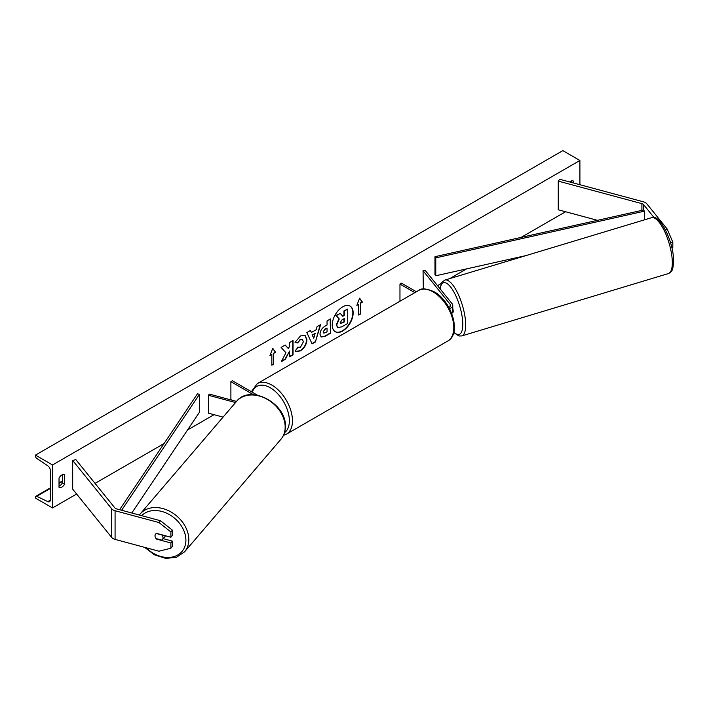 <?xml version="1.0" encoding="UTF-8"?>
<svg xmlns="http://www.w3.org/2000/svg" width="709" height="709" viewBox="0 0 709 709"><rect width="100%" height="100%" fill="white"/><g stroke="black" fill="none" stroke-linecap="round" stroke-linejoin="round"><path stroke-width="1.06" d="M665.308 229.627L667.249 229.104L646.785 203.767A7.019 4.05 0 0 0 645.385 202.614A7.019 4.05 0 0 0 643.391 201.808L559.729 179.28L558.249 181.114L558.249 209.775L597.439 220.322M654.079 217.592L643.604 204.617A3.51 2.03 0 0 0 642.903 204.041A3.51 2.03 0 0 0 641.911 203.643L558.249 181.114M667.249 229.104L672.814 242.194L672.814 247.45L671.822 247.716M672.814 242.194L670.528 242.815M156.84 538.796L156.583 539.106A4.387 3.244 38.9 0 1 154.996 535.818A4.387 3.244 38.9 0 1 155.555 534.125A4.387 3.244 38.9 0 1 156.583 533.381L170.896 537.227L170.896 531.972L172.384 530.137L172.384 535.392L170.896 537.227M172.384 530.137L160.456 520.716L158.976 522.56L115.08 510.737A7.019 4.05 180 0 1 113.085 509.931A7.019 4.05 180 0 1 111.685 508.778L72.681 460.478L72.681 489.139L111.685 537.44A7.019 4.05 180 0 0 113.085 538.592A7.019 4.05 180 0 0 115.08 539.398L158.976 551.212L170.896 548.217L170.896 542.961L156.583 539.106M160.456 520.716L116.568 508.902A3.51 2.03 180 0 1 115.567 508.504A3.51 2.03 180 0 1 114.867 507.928L75.854 459.627L72.681 460.478M170.896 548.217L172.384 546.382L172.384 541.127L163.23 538.663M172.384 541.127L170.896 542.961M158.976 522.56L170.896 531.972M236.522 401.418L209.359 394.107L208.428 395.25L208.428 413.161L223.087 417.114M235.548 402.552L208.428 395.25M257.367 395.17L232.446 380.777L230.895 381.672L230.895 399.584L231.932 400.186M230.895 381.672L253.476 394.709M451.73 313.511A6.585 3.802 0 0 0 452.767 311.464L452.767 305.375A6.585 3.802 0 0 0 452.156 303.771L425.037 270.2L423.051 270.732L423.335 288.997M449.524 308.645A6.585 3.802 0 0 0 452.767 305.375M448.841 307.387A4.387 2.535 0 0 0 450.578 305.375A4.387 2.535 0 0 0 450.162 304.303L423.051 270.732M399.965 301.236L399.965 284.061L401.516 283.166L416.396 291.753M399.965 284.061L414.845 292.649M452.289 312.891L452.608 312.793A4.387 1.418 -106.8 0 0 453.193 310.888A4.387 1.418 -106.8 0 0 452.767 308.424M342.704 330.997A14.8 8.543 120 0 0 352.364 317.96A14.8 8.543 120 0 0 350.095 306.102A14.8 8.543 120 0 0 342.704 306.829A14.8 8.543 120 0 0 333.035 319.874A14.8 8.543 120 0 0 335.304 331.732A14.8 8.543 120 0 0 342.704 330.997M335.144 331.635A14.8 8.543 120 0 0 342.394 330.819A14.8 8.543 120 0 0 352.01 317.916A14.8 8.543 120 0 0 349.945 306.013M59.024 478.034A5.486 3.164 -60 0 1 61.816 475.048A5.486 3.164 -60 0 1 64.563 474.782A5.486 3.164 -60 0 1 64.608 474.808L64.608 484.123A5.486 3.164 -60 0 1 59.077 487.375A5.486 3.164 -60 0 1 59.024 487.349L59.024 478.034M573.386 182.957L573.386 181.07A5.486 3.164 120 0 0 573.333 181.043A5.486 3.164 120 0 0 570.594 181.318A5.486 3.164 120 0 0 569.681 181.965M297.718 347.144L300.43 347.259L303.399 341.765L302.433 339.389L300.43 339.602L297.629 342.961L295.041 342.323L300.545 335.915L305.1 335.419L306.944 339.673C306.642 344.423 304.462 348.163 300.394 350.902L295.839 351.513L295.13 350.955L297.975 347.348M319.998 334.258L319.998 334.223C320.238 330.678 322.019 327.93 325.342 325.98L327.044 324.997L327.044 320.902L330.483 318.917L330.483 333.248L325.165 336.323L321.142 337.032L319.998 334.258M285.957 352.79L281.26 361.67L285.337 359.312L289.609 351.035L289.609 356.849L293.047 354.863L293.047 340.533L289.609 342.518L289.609 346.222L288.35 348.562L285.231 345.044L281.101 347.428L285.957 352.79M52.51 464.962L52.51 507.945L35.45 498.09L35.45 497.177A1.976 1.143 60 0 1 35.858 496.273A1.976 1.143 60 0 1 36.726 496.309L47.787 501.618A3.953 2.278 -120 0 0 49.524 501.688A3.953 2.278 -120 0 0 50.339 499.88L50.339 470.51A3.953 2.278 -120 0 0 47.787 465.822L36.726 458.369A1.976 1.143 60 0 1 35.45 456.02L35.45 455.107L52.51 464.962L579.9 160.473L579.9 184.712M52.51 507.945L76.625 494.022M95.05 483.387L164.054 443.55M187.53 429.991L214.056 414.676M437.524 285.656L441.211 283.529M449.754 278.602L466.602 268.871M521.097 237.409L565.552 211.743M360.571 303.222L362.432 302.149L359.64 298.179L356.849 305.375L358.71 304.303L358.71 315.044L360.571 313.972L360.571 303.222L360.571 313.972M269.978 355.528L272.77 348.332L275.562 352.302L273.701 353.374L273.701 364.125L271.839 365.197L271.839 354.447L269.978 355.528M311.393 332.477L316.205 329.703L317.083 326.654L320.628 324.607L315.381 341.977L312.084 343.883L306.837 332.574L310.498 330.456L311.393 332.477L310.312 330.562M571.215 182.373L571.215 181.017M62.436 474.746L62.436 482.873A5.486 3.164 -60 0 1 59.024 486.152M35.45 455.107L562.831 150.627L579.9 160.473M62.436 482.873L64.608 484.123M337.511 327.452L336.695 324.864L339.257 318.979L336.288 315.691L340.267 313.387L342.775 316.294L344.282 315.416L344.282 311.074L347.729 309.08L347.729 323.437L341.844 326.831L337.732 327.576M337.484 327.434L336.385 324.687L338.946 318.802L336.288 315.691M342.562 316.054L343.971 315.239L343.971 310.897L347.729 309.08M335.977 315.505L340.267 313.387M360.261 313.795L358.71 314.69M357.026 304.914L358.71 304.303M360.261 303.044L362.122 301.972L359.569 298.347M272.708 348.5L275.562 352.302M275.252 352.125L273.701 353.374M273.39 353.197L273.701 364.125M271.839 364.834L273.39 363.939M270.164 355.058L271.839 354.447M288.35 348.562L285.124 345.106M289.609 356.485L292.737 354.677L292.737 340.71M281.526 361.147L285.027 359.135L289.609 351.035M323.437 332.096L323.853 333.141L327.044 331.901L327.044 328.107L325.413 329.056L323.127 331.909L323.721 333.026M323.127 331.909L325.103 328.87L327.044 328.107M330.172 319.094L330.483 333.248M330.172 333.07L324.855 336.137L320.991 336.935M304.941 335.339L306.634 339.496C306.332 344.237 304.152 347.986 300.084 350.725L295.688 351.416M302.273 339.319L300.12 339.425L297.629 342.961M297.319 342.784L295.086 342.234M315.151 333.381L312.385 334.985L313.759 338.237L315.151 333.381L312.385 334.985M312.075 334.799L313.759 338.237M320.184 324.864L315.381 341.977M315.071 341.8L311.951 343.599M340.16 322.622L340.533 323.596L344.282 321.983L344.282 318.536L342.004 319.848L340.16 322.622M340.391 323.481L343.971 321.806L343.971 318.713M156.148 538.61L161.829 540.134A4.387 3.332 -139.4 0 0 162.37 539.655L164.78 536.846A4.387 3.332 -139.4 0 0 165.339 535.729M162.37 539.655A4.387 3.332 -139.4 0 0 163.017 537.874A4.387 3.332 -139.4 0 0 161.927 535.011L156.326 533.496M155.643 534.028A4.387 3.332 -139.4 0 0 155.058 535.738M434.98 256.685L434.98 274.596L435.769 275.774L435.769 257.863L434.98 256.685L643.604 209.997L644.401 211.176L644.401 219.852M526.069 255.568L435.769 275.774M644.401 211.176L435.769 257.863M119.617 509.727L197.43 393.832L199.477 394.284L199.477 412.195L131.794 513.006M121.611 510.267L199.477 394.284M643.604 204.617L643.604 209.997M641.911 203.643L641.911 210.378M115.08 510.737L115.08 539.398M111.685 508.778L111.685 537.44M450.162 304.303L450.162 306.448M418.576 290.495C421.279 287.978 426.508 288.421 434.254 291.833C451.589 301.033 461.922 333.664 447.751 341.029A29.175 16.848 -120 0 0 452.218 317.65A29.175 16.848 -120 0 0 433.164 291.94A29.175 16.848 -120 0 0 418.576 290.495L257.252 383.631A29.175 16.848 60 0 1 271.839 385.076A29.175 16.848 60 0 1 290.903 410.786A29.175 16.848 60 0 1 286.427 434.165L283.458 435.353M284.486 432.712A26.977 15.58 -120 0 0 287.712 410.874A26.977 15.58 -120 0 0 270.289 387.761A26.977 15.58 -120 0 0 252.253 392.21M672.283 260.903A29.175 9.456 -106.8 0 0 664.448 231.045A29.175 9.456 -106.8 0 0 651.527 217.707C658.998 213.063 673.275 240.528 673.55 259.662C673.275 272.345 671.299 271.52 668.383 273.568A29.175 9.456 -106.8 0 0 672.283 260.903M453.84 332.158A26.977 8.738 -106.8 0 0 462.747 322.71A26.977 8.738 -106.8 0 0 452.094 289.05A26.977 8.738 -106.8 0 0 440.147 288.909M651.527 217.707L444.897 280.064A29.175 9.456 73.2 0 1 457.819 293.411A29.175 9.456 73.2 0 1 465.653 323.26A29.175 9.456 73.2 0 1 461.754 335.924L668.383 273.568M47.787 501.618L50.33 500.146M36.726 496.309L50.339 488.457M59.024 483.441L62.436 481.473M141.667 515.665A26.977 20.517 40.6 0 1 169.203 514.495A26.977 20.517 40.6 0 1 185.9 540.577A26.977 20.517 40.6 0 1 171.835 557.114A26.977 20.517 40.6 0 1 146.134 547.756M144.671 547.366L154.42 554.801L165.596 558.373L176.275 557.389L184.535 551.886A29.175 22.183 -139.4 0 0 188.816 540.028A29.175 22.183 -139.4 0 0 170.107 511.473A29.175 22.183 -139.4 0 0 140.214 513.936L236.558 401.374A29.175 22.183 40.6 0 1 266.46 398.91A29.175 22.183 40.6 0 1 285.169 427.465A29.175 22.183 40.6 0 1 280.888 439.323C283.768 435.884 285.266 431.772 285.373 426.969C287.145 403.713 250.029 383.658 236.558 401.374M447.751 341.029L286.427 434.165M251.376 391.705L257.252 383.631M444.897 280.064L441.858 282.404L439.89 288.59M453.733 332.565L458.945 335.986L461.754 335.924M35.858 496.273L50.339 487.916M59.024 482.9L62.436 480.932M184.535 551.886L280.888 439.323M139.345 515.035L140.214 513.936"/></g></svg>
